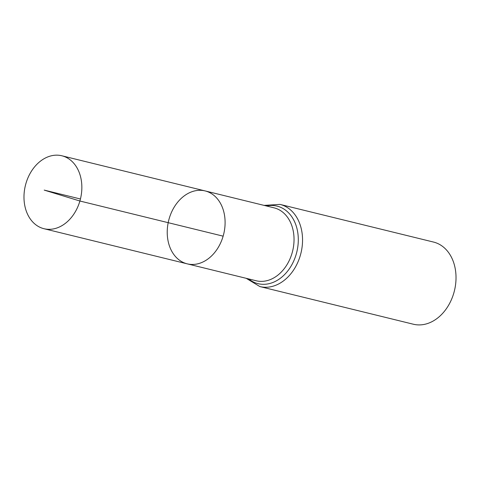 <?xml version="1.0" encoding="UTF-8"?>
<svg xmlns="http://www.w3.org/2000/svg" width="480" height="480" viewBox="0 0 480 480"><rect width="100%" height="100%" fill="white"/><g stroke="black" fill="none" stroke-linecap="round" stroke-linejoin="round"><path stroke-width="0.72" d="M223.14 236.16A37.542 28.332 103.8 0 1 187.218 263.844A37.542 28.332 103.8 0 1 168.642 220.632A37.542 28.332 103.8 0 1 205.11 190.92A37.542 28.332 103.8 0 1 223.14 236.16L79.896 201.018L44.208 190.104L80.436 198.996M246.204 278.316L259.872 286.572L413.34 324.222A42.3 31.926 -76.2 0 0 453.816 293.022A42.3 31.926 -76.2 0 0 433.494 242.052L280.026 204.402L264.09 205.392M205.11 190.92L274.044 207.834A37.542 28.332 -76.2 0 1 292.08 253.074A37.542 28.332 -76.2 0 1 256.158 280.758L187.218 263.844A37.542 28.332 -76.2 0 0 223.68 234.138A37.542 28.332 -76.2 0 0 205.11 190.92L61.86 155.778A37.542 28.332 103.8 0 1 80.436 198.996A37.542 28.332 103.8 0 1 43.974 228.708A37.542 28.332 103.8 0 1 25.938 183.468A37.542 28.332 103.8 0 1 61.86 155.778M259.872 286.572A42.3 31.926 -76.2 0 0 300.342 255.372A42.3 31.926 -76.2 0 0 280.026 204.402M248.628 278.91A39.924 30.132 -76.2 0 0 296.214 254.226A39.924 30.132 -76.2 0 0 266.52 205.986M187.218 263.844L43.974 228.708"/></g></svg>
